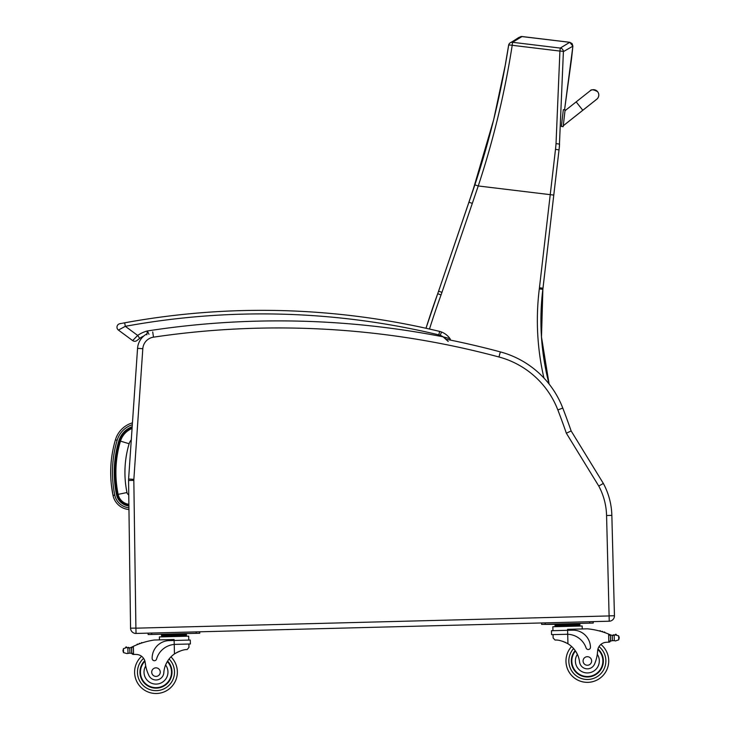<?xml version="1.0" encoding="UTF-8"?>
<svg xmlns="http://www.w3.org/2000/svg" width="730" height="730" viewBox="0 0 730 730"><rect width="100%" height="100%" fill="white"/><g stroke="black" fill="none" stroke-linecap="round" stroke-linejoin="round"><path stroke-width="1.09" d="M147.141 333.756A17.812 17.812 0 0 0 137.559 348.347A17.812 17.812 0 0 1 143.783 336.01A17.812 17.812 0 0 0 137.559 348.347L128.599 479.017A17.812 17.812 0 0 0 128.562 480.477L130.561 628.174A5.347 5.347 0 0 0 136.045 633.448L609.24 621.212L609.103 615.938L609.24 621.212A5.347 5.347 0 0 0 614.441 615.737L611.849 515.38A71.239 71.239 0 0 0 603.345 483.424L571.143 430.946A715.519 715.519 0 0 0 562.775 408.061A92.61 92.61 0 0 0 549.088 384.026A252.233 252.233 90 0 1 542.864 289.335A142.487 142.487 -90 0 0 543.001 288.186L559.253 147.898A142.049 142.049 90 0 1 559.445 146.265L559.253 147.898A142.049 142.049 90 0 1 559.445 146.265L559.399 146.63M549.07 383.998A252.233 252.233 90 0 1 542.846 289.335A142.487 142.487 -90 0 0 542.983 288.186L559.353 147.004M572.886 46.182L569.774 42.294L572.11 43.599L572.886 46.182L572.11 43.599L569.774 42.294L560.284 48.08A3.559 3.531 54.9 0 1 563.396 51.62L572.886 46.182L564.564 109.792L571.535 58.829L564.564 109.792L571.535 58.829L572.886 46.182L572.11 43.599L569.774 42.294L521.357 36.509M520.818 36.591L521.621 36.5M559.08 149.449L559.235 147.98M559.445 146.265L559.344 147.068M555.493 149.321L559.007 149.896L559.335 147.15L563.396 51.62A3.559 0.529 -178.7 0 0 559.919 51.073L556.032 143.637A139.321 137.696 114.6 0 1 555.493 149.321L539.443 287.775A138.919 138.919 90 0 1 539.306 288.898A255.792 255.792 -90 0 0 543.932 378.021M569.774 42.294L522.059 36.527L569.774 42.294L522.059 36.527L512.56 42.303A3.559 3.531 56.1 0 0 510.151 42.869L510.151 42.869C518.756 37.96 517.397 37.704 521.658 36.5M508.655 45.178A3.559 3.531 56.1 0 1 510.151 42.869A3.559 3.559 0 0 0 508.627 45.224A3.559 0.529 -170.3 0 0 508.637 45.278C501.282 92.473 490.022 138.992 474.874 184.845L438.584 291.197A142.487 142.487 90 0 1 437.699 293.715A888.127 888.127 -90 0 0 425.991 328.263L437.699 293.715L441.048 294.92A146.046 146.046 -90 0 0 441.951 292.347L478.25 185.968C493.498 139.731 504.813 92.838 512.205 45.297A3.559 0.529 -170.3 0 0 508.627 45.224L505.16 65.7L493.662 119.747L472.538 191.789M559.335 147.15L559.563 144.093L556.032 143.637M132.066 428.483A19.838 19.838 0 0 0 120.477 441.13A109.162 109.08 -175 0 0 118.132 494.365A12.556 12.556 0 0 0 128.882 504.293M120.477 441.13L129.128 443.74A10.804 10.804 0 0 1 131.281 439.834M444.689 337.972L446.139 339.231A856.682 856.682 0 0 1 500.333 351.897A856.682 856.682 0 0 0 450.328 340.08A856.682 856.682 0 0 1 500.333 351.897A92.61 92.61 0 0 1 562.775 408.061A715.519 715.519 0 0 1 571.143 430.946A715.519 715.519 0 0 0 562.775 408.061A715.519 715.519 0 0 1 571.143 430.946L566.352 433.219L598.773 486.052A65.974 65.974 0 0 1 606.575 515.517L609.103 615.938L135.908 628.174L133.827 480.404A12.538 12.538 0 0 1 133.855 479.373L142.815 348.712A12.538 12.538 0 0 1 153.492 337.169A851.408 851.408 0 0 1 498.964 356.988A87.344 87.344 0 0 1 557.848 409.95A710.254 710.254 0 0 1 566.352 433.219M606.575 515.517L611.849 515.38A71.239 71.239 0 0 0 603.345 483.424L598.773 486.052M551.451 630.72L551.552 634.644L567.703 634.27A20.194 20.194 0 0 1 586.117 647.975A2.236 2.236 0 0 0 590.479 647.2A17.483 17.483 0 0 0 572.548 630.173L551.451 630.72L551.552 634.644L553.048 634.607L553.139 637.983L555.074 640.055C558.295 639.754 562.593 640.995 567.949 643.76A24.838 24.838 0 0 1 579.556 661.918A7.847 7.847 0 0 0 594.777 663.534A7.847 7.847 0 0 1 579.556 661.918M562.702 641.314L563.451 641.579M564.482 641.98L565.631 642.491M566.653 643.011L567.949 643.76A24.838 24.838 0 0 1 571.608 646.515A21.371 21.371 0 0 0 596.757 680.168A21.371 21.371 0 0 0 600.89 644.435A9.161 9.161 0 0 1 606.01 642.318A50.48 50.48 0 0 1 608.829 642.163L610.572 640.438L610.453 635.894L608.619 634.051L608.829 642.163A50.48 50.48 0 0 0 606.01 642.318A50.48 50.48 0 0 1 608.829 642.163M608.619 634.051A75.728 75.728 0 0 0 587.44 628.813L567.575 629.333L567.703 634.27L566.471 634.26M615.271 634.653A0.557 0.557 0 0 0 615.271 634.927A0.557 0.557 0 0 1 615.691 634.26A0.557 0.557 0 0 1 616.357 634.698A2.81 2.81 0 0 0 615.29 634.917L612.278 635.346A5.995 5.995 0 0 1 610.563 634.872A75.728 75.728 0 0 0 609.422 634.388M616.357 634.698A2.81 2.81 0 0 0 615.299 634.917L618.648 635.857L619.186 637.436L618.757 639.818L615.454 640.931L614.313 640.648L615.454 640.931M610.526 636.679A67.881 67.881 0 0 0 610.472 636.66A67.881 67.881 0 0 1 610.526 636.679L610.627 640.429A0.557 0.557 0 0 0 611.366 640.94A5.995 5.995 0 0 1 612.415 640.666L614.313 640.648L612.415 640.666A5.995 5.995 0 0 0 611.366 640.94A0.557 0.557 0 0 1 610.627 640.429L610.499 635.666A0.557 0.557 0 0 1 611.22 635.118M613.638 635.346A5.995 5.995 0 0 0 614.176 635.264A0.557 0.557 0 0 0 613.072 635.383L612.278 635.346L612.415 640.666M555.028 624.552L555.055 625.619L555.028 624.552L579.866 623.913L579.894 624.98L555.658 625.601M573.652 624.068L573.68 625.135M561.242 624.387L561.27 625.464M579.921 626.048L579.894 624.98M600.608 631.304A0.557 0.557 0 0 0 599.567 631.012M602.761 631.943A0.557 0.557 0 0 0 601.721 631.623M604.914 632.654A0.557 0.557 0 0 0 603.874 632.299M606.01 642.318A9.161 9.161 0 0 0 597.633 650.923A39.265 39.265 0 0 1 594.777 663.534M610.444 641.113A1.679 1.679 0 0 1 608.93 642.154A1.679 1.679 0 0 0 610.572 640.438M553.03 626.741L582.157 625.993L582.239 628.95M559.162 624.332L541.614 624.387L541.578 622.964L541.614 624.387L593.253 623.055L593.216 621.622L589.648 621.723L589.685 623.146L593.253 623.055M541.578 622.964L545.137 622.873L545.182 624.296M571.325 661.389A16.033 16.033 0 0 0 594.129 675.496A16.033 16.033 0 0 0 597.961 648.961A16.033 16.033 0 0 1 594.129 675.496A16.033 16.033 0 0 1 575.176 650.549A16.033 16.033 0 0 0 571.325 661.389M597.633 650.923L597.295 654.308A11.972 11.972 0 0 1 590.99 672.376A11.972 11.972 0 0 1 577.384 654.345L575.642 651.233M597.824 649.508A15.531 15.531 0 0 1 593.8 675.104A15.531 15.531 0 0 1 575.468 650.977M591.629 660.86A4.27 4.27 0 0 0 585.122 657.328A4.27 4.27 0 0 0 585.314 664.729A4.27 4.27 0 0 0 591.629 660.86M163.483 641.716A17.483 17.483 0 0 0 158.894 644.289M154.231 640.018A75.728 75.728 0 0 0 133.353 646.342L132.577 646.716A75.728 75.728 0 0 0 131.464 647.264A5.995 5.995 0 0 1 130.816 647.546A5.995 5.995 0 0 0 131.464 647.264A75.728 75.728 0 0 1 132.577 646.716L133.353 646.342A75.728 75.728 0 0 1 136.994 644.754A0.557 0.557 0 0 1 138.007 644.344A75.728 75.728 0 0 1 139.101 643.933A0.557 0.557 0 0 1 140.124 643.559A75.728 75.728 0 0 1 141.218 643.176A0.557 0.557 0 0 1 142.24 642.838A75.728 75.728 0 0 1 154.231 640.018L174.105 639.507L174.123 640.475L169.187 640.602A17.483 17.483 0 0 0 152.159 658.533A2.236 2.236 0 0 0 156.548 659.08A20.194 20.194 0 0 1 174.233 644.444L175.456 644.371L174.233 644.444L174.123 640.475L190.275 640.055L190.384 643.988L175.456 644.371M132.577 646.716L131.628 648.277L131.747 652.812A1.679 1.679 0 0 0 133.462 654.454A1.679 1.679 0 0 1 131.747 652.812L131.646 649.043A67.881 67.881 0 0 0 131.592 649.07M126.892 653.569L129.904 653.14A5.995 5.995 0 0 1 130.971 653.359A5.995 5.995 0 0 0 129.904 653.14L126.892 653.569L123.534 652.62L123.005 651.051L123.434 648.66L126.737 647.546L127.869 647.839L126.737 647.546A2.81 2.81 0 0 0 125.669 647.391A0.557 0.557 0 0 1 126.299 646.917A0.557 0.557 0 0 1 126.764 647.556A2.81 2.81 0 0 0 125.669 647.391M128.416 647.893A5.995 5.995 0 0 1 127.878 647.839L129.767 647.82A5.995 5.995 0 0 0 130.816 647.546A5.995 5.995 0 0 1 129.767 647.82L128.982 647.902A5.995 5.995 0 0 1 127.878 647.839A0.557 0.557 0 0 1 128.982 647.902M180.173 634.242L161.549 634.726L161.576 635.793L186.415 635.155L186.387 634.087L180.173 634.242L180.21 635.31M161.576 635.793L161.549 634.726M130.816 647.546A0.557 0.557 0 0 1 131.564 648.048L131.683 652.812A0.557 0.557 0 0 1 130.971 653.359M131.747 652.812L133.563 654.445A50.48 50.48 0 0 1 136.391 654.463A9.161 9.161 0 0 1 141.611 656.307A21.371 21.371 0 0 0 147.588 691.784A21.371 21.371 0 0 0 177.353 671.573A21.371 21.371 0 0 1 147.588 691.784A21.371 21.371 0 0 1 141.611 656.307A9.161 9.161 0 0 0 136.391 654.463A9.161 9.161 0 0 1 145.197 662.621A9.161 9.161 0 0 0 145.014 661.553L145.197 662.621A39.265 39.265 0 0 0 148.71 675.067A7.847 7.847 0 0 0 163.821 672.668A24.838 24.838 0 0 1 174.47 653.934C179.68 650.895 183.905 649.435 187.145 649.572L188.97 647.4L188.887 644.024L188.97 647.4M151.703 634.47L148.135 634.562L148.099 633.138L151.667 633.047L151.703 634.47L199.774 633.229L199.737 631.797L196.178 631.897L196.215 633.321M170.957 656.881A21.371 21.371 0 0 1 177.353 671.573A21.371 21.371 0 0 0 170.957 656.881A21.371 21.371 0 0 1 147.588 691.784A21.371 21.371 0 0 1 141.611 656.307M619.186 637.436L619.204 638.221M615.29 634.917L614.176 635.264L614.313 640.648M575.587 624.022L576.965 623.475L589.685 623.146M565.987 661.526A21.371 21.371 0 0 0 589.502 682.24A21.371 21.371 0 0 0 608.4 657.237A21.371 21.371 0 0 1 589.502 682.24A21.371 21.371 0 0 1 565.987 661.526M174.233 644.444L174.47 653.934L175.729 653.122M176.724 652.547L177.846 651.972M178.85 651.516L179.589 651.215M167.763 634.562L167.79 635.638M141.218 643.176A0.557 0.557 0 0 1 142.24 642.838M139.101 643.933A0.557 0.557 0 0 1 140.124 643.559M136.994 644.754A0.557 0.557 0 0 1 138.007 644.344M131.564 648.048L131.683 652.812M133.353 646.342L133.563 654.445A50.48 50.48 0 0 1 136.391 654.463M122.987 650.266L123.005 651.051M159.368 636.925L159.441 639.881L159.368 636.925L188.678 636.159L188.778 640.091M148.135 634.562L148.099 633.138M167.608 661.088A16.033 16.033 0 0 1 149.969 686.985A16.033 16.033 0 0 1 144.768 660.677M163.821 672.668A24.838 24.838 0 0 1 165.6 664.993L167.179 661.791A24.838 24.838 0 0 0 165.6 664.993A11.972 11.972 0 0 1 159.888 683.444A11.972 11.972 0 0 1 145.717 665.979L145.197 662.621M140.461 672.531A15.531 15.531 0 0 1 144.932 661.216A15.531 15.531 0 0 0 161.868 686.501A15.531 15.531 0 0 0 167.334 661.526A15.531 15.531 0 0 1 161.868 686.501A15.531 15.531 0 0 1 140.461 672.531M151.712 672.239A4.27 4.27 0 0 0 158.218 675.77A4.27 4.27 0 0 0 158.027 668.37A4.27 4.27 0 0 0 151.712 672.239M598.719 94.124L598.5 93.285A5.347 5.347 160.8 0 1 596.383 99.517A5.347 5.347 160.8 0 0 598.5 93.285L598.49 93.267A5.347 5.347 160.8 0 1 595.945 99.745M561.397 126.454L563.168 126.664L565.102 109.856L563.259 125.752L596.739 99.234M561.388 126.436L563.168 126.664L561.388 126.436L563.332 109.655L565.102 109.883L563.332 109.655M590.132 90.83A5.347 5.347 160.8 0 1 598.49 93.267M563.268 125.779L582.814 110.294L576.171 101.89L565.002 110.741L565.111 109.883M132.449 422.843A25.048 25.048 0 0 0 115.431 439.816C110.057 458.157 109.254 476.681 113.031 495.414A17.766 17.766 0 0 0 128.918 509.531L128.945 509.211M128.927 507.761A15.996 15.996 0 0 1 114.765 495.059L113.031 495.414L111.307 484.309M132.185 426.676A21.489 21.489 0 0 0 118.899 440.664A110.805 110.723 -175 0 0 116.517 494.694A14.208 14.208 0 0 0 128.9 505.954M139.695 338.355A26.627 26.627 0 0 1 143.783 336.01A26.627 26.627 0 0 0 139.695 338.355A26.627 26.627 0 0 1 143.783 336.01A26.627 26.627 0 0 0 139.695 338.355L137.149 340.372L139.695 338.355L137.66 335.426L132.65 340.591A3.559 3.559 0 0 0 137.149 340.372A3.559 3.559 0 0 1 132.65 340.591A3.559 3.559 0 0 0 137.149 340.372A3.559 3.559 0 0 1 132.65 340.591A3.559 3.559 0 0 0 137.149 340.372A3.559 3.559 0 0 1 132.65 340.591L118.415 330.079A3.559 3.559 0 0 1 119.866 323.719L121.563 323.39M122.412 323.235L124.675 322.815A760.514 760.514 0 0 1 439.642 331.411L438.803 334.878A10.685 10.685 0 0 1 440.236 335.326L441.541 332.013A14.244 14.244 0 0 0 439.642 331.411M119.866 323.719A3.559 3.559 0 0 0 118.415 330.079A3.559 3.559 0 0 1 119.866 323.719A3.559 3.559 0 0 0 118.415 330.079A3.559 3.559 0 0 1 119.866 323.719A3.559 3.559 0 0 0 118.415 330.079L125.314 326.319L124.675 322.815M149.002 334.313L147.369 330.964L146.812 334.833M450.328 340.08L450.045 338.702A1.779 1.779 0 0 1 450.328 340.08A1.779 1.779 0 0 0 450.045 338.702L443.083 336.813L448.229 341.476M450.045 338.702A18.87 18.87 0 0 0 441.541 332.013A18.87 18.87 0 0 1 450.045 338.702L450.346 340.016M559.335 147.113L559.253 147.898M560.284 48.08L512.56 42.303L512.205 45.297L559.919 51.073L560.284 48.08M553.769 195.083L478.25 185.968L474.874 184.845M429.486 329.048A884.568 884.568 90 0 1 441.048 294.92M441.951 292.347L438.584 291.197L437.699 293.715M472.283 203.36L468.906 202.21L479.546 170.336M539.443 287.775L542.983 288.186L559.025 149.896M539.306 288.898L542.846 289.335L543.001 288.186M128.891 504.877A13.131 13.131 0 0 1 117.567 494.484A109.737 109.655 -175 0 1 119.921 440.966L118.899 440.664L119.921 440.966A20.422 20.422 0 0 1 132.112 427.844M117.567 494.484L116.517 494.694M118.132 494.365L126.983 492.54A100.12 100.037 -175 0 1 129.128 443.74M128.754 494.922A3.513 3.513 0 0 1 126.983 492.54M137.806 421.858L142.815 348.712L137.559 348.347A17.812 17.812 0 0 1 143.783 336.01M614.441 615.737L609.167 615.864M562.775 408.061L557.848 409.95M500.333 351.897L498.964 356.988M152.716 331.949L153.492 337.169M128.599 479.017L133.855 479.373M128.562 480.477L133.827 480.404M130.561 628.174L135.835 628.11M136.045 633.448L135.908 628.174M618.648 635.857L618.757 639.818M567.703 634.27L567.949 643.76M573.607 648.559A18.524 18.524 0 0 0 568.834 661.453A18.524 18.524 0 0 1 573.607 648.559A18.524 18.524 0 0 0 595.534 677.586A18.524 18.524 0 0 0 599.02 646.588A18.524 18.524 0 0 1 595.534 677.586A18.524 18.524 0 0 1 568.834 661.453A18.524 18.524 0 0 0 588.791 679.438A18.524 18.524 0 0 0 605.717 658.579M169.068 659.017A18.524 18.524 0 0 1 174.507 671.646A18.524 18.524 0 0 0 169.068 659.017A18.524 18.524 0 0 1 148.674 689.147A18.524 18.524 0 0 1 143.591 658.36A18.524 18.524 0 0 0 148.674 689.147A18.524 18.524 0 0 0 174.507 671.646A18.524 18.524 0 0 1 148.674 689.147A18.524 18.524 0 0 1 143.591 658.36M127.869 647.839L128.015 653.222M123.434 648.66L123.534 652.62M129.767 647.82L129.904 653.14M115.431 439.816L117.129 440.318A23.278 23.278 0 0 1 132.322 424.732M114.765 495.059C111.042 476.617 111.827 458.376 117.129 440.318M440.236 335.326A15.312 15.312 0 0 1 443.083 336.813A858.462 858.462 0 0 0 147.369 330.964A30.185 30.185 0 0 0 137.66 335.426L125.314 326.319A756.946 756.946 0 0 1 438.803 334.878M549.088 384.026L541.487 336.977L542.864 289.335M472.492 191.917L473.104 190.129M438.584 291.197L468.906 202.21M555.083 626.687L555.055 625.619L555.083 626.687M552.847 626.751L552.948 630.674L552.847 626.751M183.486 633.649L182.263 634.069M553.048 634.607L553.139 637.983M558.587 624.059L557.902 623.967M186.442 636.222L186.415 635.155M165.829 634.616L164.423 634.142M576.171 101.89L590.132 90.83C591.264 89.215 593.764 89.507 597.633 91.706M582.814 110.294L596.921 99.107"/></g></svg>
